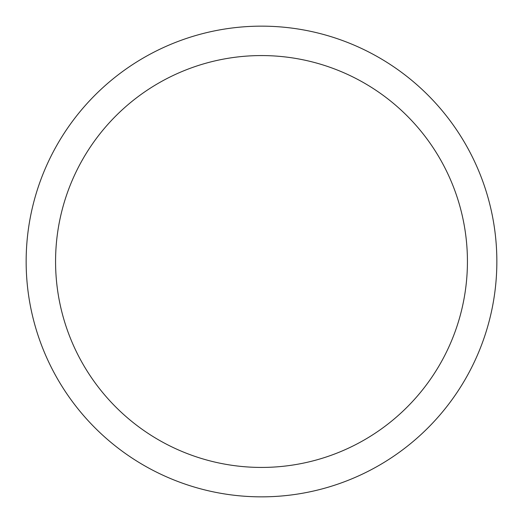 <?xml version="1.0" encoding="UTF-8"?>
<svg xmlns="http://www.w3.org/2000/svg" width="523" height="523" viewBox="0 0 523 523"><rect width="100%" height="100%" fill="white"/><g stroke="black" fill="none" stroke-linecap="round" stroke-linejoin="round"><path stroke-width="0.78" d="M496.85 261.5A235.35 235.35 0 0 1 261.5 496.85A235.35 235.35 0 0 1 26.15 261.5A235.35 235.35 0 0 1 261.5 26.15A235.35 235.35 0 0 1 496.85 261.5M467.431 261.5A205.931 205.931 0 0 1 261.5 467.431A205.931 205.931 0 0 1 55.569 261.5A205.931 205.931 0 0 1 261.5 55.569A205.931 205.931 0 0 1 467.431 261.5"/></g></svg>
